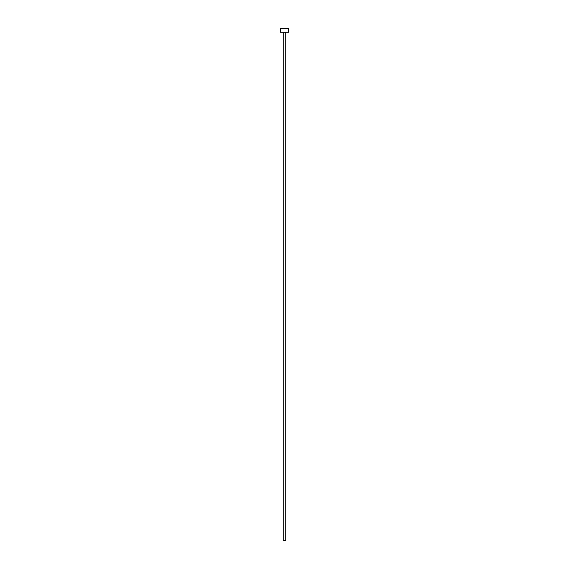<?xml version="1.0" encoding="UTF-8"?>
<svg xmlns="http://www.w3.org/2000/svg" width="569" height="569" viewBox="0 0 569 569"><rect width="100%" height="100%" fill="white"/><g stroke="black" fill="none" stroke-linecap="round" stroke-linejoin="round"><path stroke-width="0.85" d="M285.78 32.291L285.78 540.55L283.22 540.55L283.22 32.291M288.497 32.291L280.503 32.291L280.503 28.45L288.497 28.45L288.497 32.291"/></g></svg>
